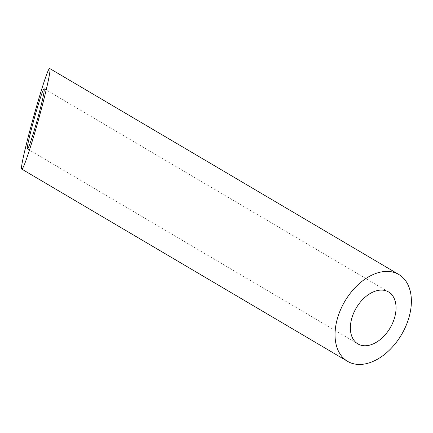<?xml version="1.0" encoding="UTF-8"?>
<svg xmlns="http://www.w3.org/2000/svg" width="433" height="433" viewBox="0 0 433 433"><rect width="100%" height="100%" fill="white"/><g stroke="black" fill="none" stroke-linecap="round" stroke-linejoin="round"><path stroke-width="0.32" stroke-dasharray="2.17 1.62" d="M27.468 148.936L357.885 343.899M44.198 88.776L388.536 291.945"/><path stroke-width="0.65" d="M381.56 290.088A30.158 19.669 120.5 0 0 353.793 312.756A30.158 19.669 120.5 0 0 357.885 343.899A30.158 19.669 120.5 0 0 390.149 327.916A30.158 19.669 120.5 0 0 388.536 291.945A30.158 19.669 120.5 0 0 381.56 290.088M34.267 130.306C38.71 115.557 43.441 96.835 44.188 91.022L44.198 88.776C42.699 86.194 25.163 149.266 27.468 148.936C28.318 148.643 30.586 142.435 34.267 130.306M387.172 271.399A50.417 32.876 120.5 0 0 340.755 309.286A50.417 32.876 120.5 0 0 347.591 361.344A50.417 32.876 120.5 0 0 401.526 334.628A50.417 32.876 120.5 0 0 398.831 274.5A50.417 32.876 120.5 0 0 387.172 271.399M33.211 137.997C40.642 113.343 48.545 82.043 49.795 72.333C50.109 70.016 50.12 68.76 49.822 68.571C47.311 64.257 17.991 169.693 21.85 169.141C23.274 168.654 27.057 158.272 33.211 137.997M21.85 169.141L347.591 361.344M49.822 68.571L398.831 274.5"/></g></svg>
